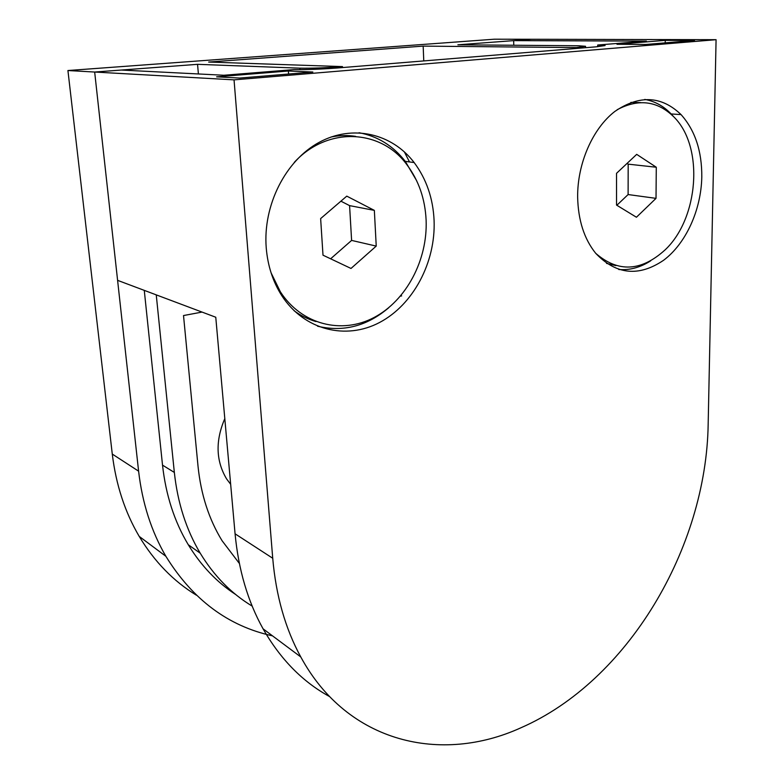 <?xml version="1.0" encoding="UTF-8"?>
<svg xmlns="http://www.w3.org/2000/svg" width="784" height="784" viewBox="0 0 784 784"><rect width="100%" height="100%" fill="white"/><g stroke="black" fill="none" stroke-linecap="round" stroke-linejoin="round"><path stroke-width="1.18" d="M202.047 312.081L183.515 315.55L198.038 466.372C200.929 494.528 208.946 519.331 222.107 540.764L239.375 563.461M576.397 48.441L576.387 47.579L585.55 46.285L578.553 45.766L457.876 44.806L531.581 39.278L494.381 39.2L67.924 70.531L94.668 72.04L138.601 471.164C142.286 503.063 151.381 531.434 165.875 556.287C192.629 599.623 228.164 626.142 272.499 635.853M67.924 70.531L112.279 454.073C116.003 484.835 124.989 512.275 139.219 536.403C154.379 561.609 173.45 581.209 196.412 595.203M300.007 69.649L299.909 68.169L197.548 64.327L198.401 73.961M235.759 594.576C216.903 582.316 201.076 565.715 188.297 544.762C174.43 521.644 165.836 495.106 162.523 465.137L144.276 290.374M252.174 606.11C231.388 593.596 214.071 575.956 200.214 553.181C186.249 529.778 177.625 502.867 174.342 472.438L156.251 294.872M224.802 418.627C215.296 440.804 215.884 460.894 226.576 478.887L230.663 484.306M423.772 60.927L423.164 46.109L208.642 62.054L342.481 66.601L342.53 67.561M576.387 47.579L423.164 46.109M299.909 68.169C311.121 68.394 325.311 67.875 342.481 66.601M234.044 79.86L716.076 39.69L708.168 424.105C706.364 547.81 628.072 681.031 520.841 727.817C441.559 763.949 347.714 743.477 300.772 656.943C285.327 628.67 275.978 595.781 272.724 558.257L234.044 79.86L94.668 72.04L197.548 64.327M317.549 326.203C343.304 332.318 367.02 326.173 388.688 307.769M266.227 247.832C267.726 265.776 272.881 281.672 281.681 295.509C304.074 330.289 346.009 340.305 379.603 322.469C413.305 304.721 435.737 262.336 434.091 220.51C433.082 198.362 426.437 179.046 414.148 162.553C392.157 133.633 352.869 123.99 319.186 142.335C285.494 160.534 262.816 205.359 266.227 247.832M644.771 99.421C654.767 101.205 663.568 106.046 671.153 113.954L673.319 116.346M577.641 197.147C577.308 163.67 592.547 128.654 614.803 111.475C639.362 94.727 661.441 95.766 681.051 114.591C695.045 130.291 701.964 151.077 701.798 176.949C701.151 210.102 685.892 243.55 663.636 260.239C638.852 277.026 616.234 274.743 595.781 253.399C584.217 239.061 578.171 220.314 577.641 197.147M329.564 696.564C302.585 681.815 280.417 659.226 263.061 628.807C247.822 601.446 238.503 569.782 235.073 533.806L215.767 317.236L117.6 280.349L94.668 72.04L121.275 70.041L223.871 75.254L294.314 69.57C305.642 69.805 320.058 69.276 337.532 67.973L596.173 46.824L605.091 45.56L597.712 45.021L597.722 46.697M716.076 39.69L531.581 39.278L513.677 40.621L646.388 41.091L597.712 45.021M513.785 45.247L513.677 40.621M401.653 295.901L400.497 296.127M650.671 260.837C640.342 267.481 629.709 270.372 618.772 269.52M416.627 180.663L405.279 161.377C393.117 145.795 377.712 136.249 359.072 132.731M312.855 72.02L288.375 71.001L216.629 76.832L239.747 78.067L312.855 72.02M694.526 40.435L665.253 40.356L616.979 44.276L645.859 44.463L694.526 40.435M665.234 42.865L665.253 40.356M288.581 74.019L288.375 71.001M630.865 102.4L640.753 102.596M595.722 253.32C618.057 272.695 641.175 271.558 665.077 249.9C698.554 218.609 704.248 147.304 674.162 117.208C657.688 100.852 638.705 98.343 617.214 109.691M615.91 265.619L606.522 263.395M616.841 205.281L628.111 194.55L628.18 164.15L627.053 163.425M656.286 167.237L636.696 154.36L616.528 173.323L616.538 205.085L636.432 217.246L656.022 198.352L656.286 167.237L628.18 164.15M628.111 194.55L656.022 198.352M331.054 137.014C339.374 135.318 347.577 135.103 355.671 136.377M271.058 272.773L280.378 291.834C301.82 324.939 341.902 334.533 374.056 317.51C406.298 300.566 427.75 260.053 426.114 220.079C425.104 198.999 418.754 180.604 407.043 164.905C381.269 129.272 327.751 125.901 294.255 162.406M315.962 321.567C308.19 319.323 300.919 315.727 294.127 310.768M330.623 258.798L351.604 240.414L349.586 205.624L340.903 201.184M346.773 196.137L320.636 218.589L322.998 255.182L351.007 268.451L376.232 246.098L374.35 210.377L346.773 196.137M351.604 240.414L376.232 246.098M349.586 205.624L374.35 210.377M138.601 471.164L112.279 454.073M174.342 472.438L162.523 465.137M272.724 558.257L235.073 533.806M597.81 46.687L597.8 45.021M404.328 151.841L409.503 161.935M165.875 556.287L139.219 536.403M200.214 553.181L188.297 544.762M585.55 46.285L585.56 47.697M681.051 114.591L671.153 113.954M263.061 628.807L300.772 656.943M414.148 162.553L405.279 161.377M279.241 291.481L280.378 291.834"/></g></svg>
